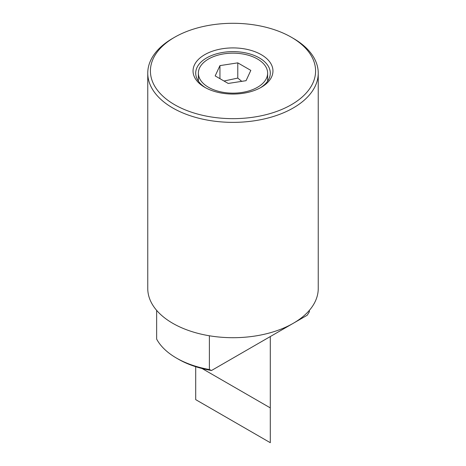 <?xml version="1.0" encoding="UTF-8"?>
<svg xmlns="http://www.w3.org/2000/svg" width="466" height="466" viewBox="0 0 466 466"><rect width="100%" height="100%" fill="white"/><g stroke="black" fill="none" stroke-linecap="round" stroke-linejoin="round"><path stroke-width="0.7" d="M174.604 37.263L172.723 38.352A85.243 49.215 0 0 0 147.757 73.15A85.243 49.215 0 0 0 172.723 107.955A85.243 49.215 0 0 0 265.62 118.62A85.243 49.215 0 0 0 318.243 73.15A85.243 49.215 0 0 0 293.277 38.352L291.396 37.263A82.581 47.678 0 0 0 174.604 37.263A82.581 47.678 0 0 0 174.604 104.693A82.581 47.678 0 0 0 291.396 104.693A82.581 47.678 0 0 0 291.396 37.263L293.277 38.352M147.757 73.15L147.757 288.489A85.243 49.215 0 0 0 172.723 323.288A85.243 49.215 0 0 0 265.62 333.959A85.243 49.215 0 0 0 318.243 288.489L318.243 73.15M309.354 310.373L309.354 311.836L307.21 315.243L211.535 370.487L209.391 369.544L209.391 335.776M260.278 87.835A37.297 21.529 0 0 0 270.297 73.15A37.297 21.529 0 0 0 259.37 57.93A37.297 21.529 0 0 0 218.729 53.258A37.297 21.529 0 0 0 195.703 73.15A37.297 21.529 0 0 0 205.722 87.835M261.257 54.668A39.959 23.073 180 0 1 261.257 87.293A39.959 23.073 180 0 1 204.743 87.293L204.743 87.293A39.959 23.073 180 0 1 204.743 54.668A39.959 23.073 180 0 1 261.257 54.668M257.488 59.013A34.63 19.991 0 0 0 219.748 54.679A34.63 19.991 0 0 0 198.37 73.15A34.63 19.991 0 0 0 208.512 87.293A34.63 19.991 0 0 0 246.252 91.627A34.63 19.991 0 0 0 267.63 73.15A34.63 19.991 0 0 0 257.488 59.013M211.535 370.487A77.251 44.602 0 0 1 178.373 359.175L176.492 358.092A79.919 46.14 0 0 0 209.391 369.544M237.776 62.858L250.83 70.395L246.054 80.688L228.224 83.449L215.17 75.911L219.946 65.619L237.776 62.858L237.776 78.084L224.012 81.014M241.755 81.358L237.776 78.084M219.946 78.672L219.946 65.619M156.646 310.373L156.646 339.097A79.919 46.14 0 0 0 176.492 358.092L178.373 359.175M195.703 366.701L195.703 399.636L270.297 442.7L270.297 407.896L202.075 368.513M270.297 336.557L270.297 407.896M198.37 73.15L198.37 81.142M267.63 73.15L267.63 81.142"/></g></svg>
